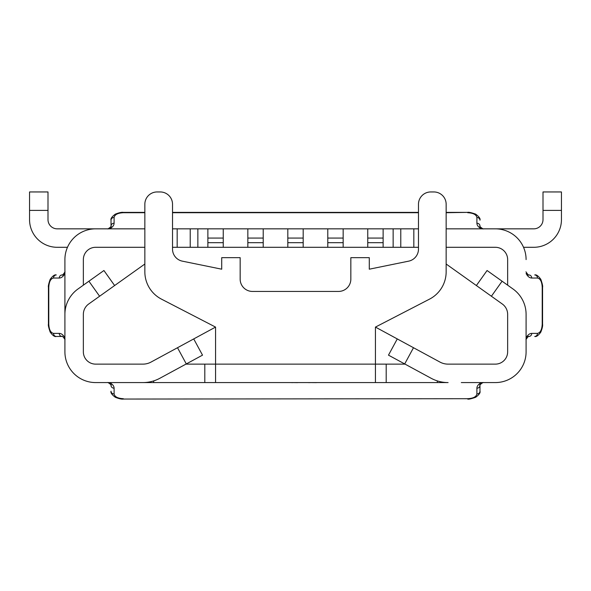 <?xml version="1.0" encoding="UTF-8"?>
<svg xmlns="http://www.w3.org/2000/svg" width="591" height="591" viewBox="0 0 591 591"><rect width="100%" height="100%" fill="white"/><g stroke="black" fill="none" stroke-linecap="round" stroke-linejoin="round"><path stroke-width="0.89" d="M144.847 212.716L123.327 212.716C117.764 213.019 114.684 214.607 114.1 217.481L114.1 223.221A3.073 2.733 0 0 0 111.027 225.954L111.027 220.207C110.48 218.707 111.906 216.69 115.297 214.156C119.087 212.671 121.761 212.073 123.327 212.376L144.847 212.376M172.52 212.376L418.48 212.376M446.153 212.376L467.673 212.376L446.153 212.716M467.673 398.703L123.327 399.051L467.673 398.703C473.236 398.4 476.316 396.812 476.9 393.946A3.073 2.733 0 0 0 479.973 391.212L479.973 383.433M153.675 380.907L153.675 382.576L129.688 382.576M446.153 264.022L476.376 285.542L487.073 270.515L512.995 288.977A31.19 31.19 0 0 1 526.093 314.375L526.093 351.83A30.747 30.747 0 0 1 495.347 382.576L461.312 382.576M386.196 364.13L386.196 382.576L204.804 382.576L204.804 364.13M153.675 382.576L204.804 382.576M144.847 228.843L95.653 228.843A30.747 30.747 0 0 0 64.907 259.589L64.907 351.83A30.747 30.747 0 0 0 95.653 382.576L142.911 382.576A35.541 35.541 0 0 0 159.851 378.277L186.305 363.938L177.507 347.722L193.722 338.924L202.521 355.147L186.305 363.938M502.099 281.213L491.402 296.239L502.298 304.003A12.736 12.736 0 0 1 507.647 314.375L507.647 351.83A12.3 12.3 0 0 1 495.347 364.13L448.089 364.13A17.095 17.095 0 0 1 439.94 362.061L413.493 347.722L404.695 363.938L431.149 378.277A35.541 35.541 0 0 0 448.089 382.576L437.325 382.576L437.325 380.907M386.196 382.576L437.325 382.576M177.174 247.297L177.174 228.843L172.52 228.843M177.174 228.843L190.221 228.843L190.221 247.297M197.859 247.297L197.859 228.843L190.221 228.843M197.859 228.843L207.877 228.843L207.877 238.07L223.25 238.07L223.25 228.843L207.877 228.843M367.75 228.843L367.75 238.07L383.123 238.07L383.123 228.843L223.25 228.843M383.123 228.843L393.141 228.843L393.141 247.297M400.779 247.297L400.779 228.843L393.141 228.843M400.779 228.843L413.826 228.843L413.826 247.297M526.093 259.589A30.747 30.747 0 0 0 495.347 228.843L446.153 228.843M418.48 228.843L413.826 228.843M470.754 228.843L533.776 228.843A9.227 9.227 0 0 0 543.003 219.623L543.003 191.949L561.45 191.949L561.45 210.396L543.003 210.396M120.246 228.843L57.224 228.843A9.227 9.227 0 0 1 47.997 219.623L47.997 210.396L29.55 210.396L29.55 191.949L47.997 191.949L47.997 210.396M405.049 364.13L375.44 364.13L375.44 382.576M185.951 364.13L215.56 364.13L215.56 327.089L193.722 338.924L215.56 327.089L161.476 299.135A30.747 30.747 0 0 1 144.847 271.823L144.847 204.25A12.3 12.3 0 0 1 157.147 191.949L160.22 191.949A12.3 12.3 0 0 1 172.52 204.25L172.52 249.107A12.3 12.3 0 0 0 182.353 261.156L221.714 269.193L221.714 257.661L240.16 257.661L240.16 279.137A12.3 12.3 0 0 0 252.453 291.437L338.547 291.437A12.3 12.3 0 0 0 350.84 279.137L350.84 257.661L369.286 257.661L369.286 269.193L408.647 261.156A12.3 12.3 0 0 0 418.48 249.107L418.48 204.25A12.3 12.3 0 0 1 430.78 191.949L433.853 191.949A12.3 12.3 0 0 1 446.153 204.25L446.153 271.823A30.747 30.747 0 0 1 429.524 299.135L375.44 327.089L375.44 364.13L215.56 364.13L215.56 382.576M404.695 363.938L388.479 355.147L397.278 338.924L375.44 327.089L413.493 347.722M144.847 247.297L95.653 247.297A12.3 12.3 0 0 0 83.353 259.589L83.353 285.165M418.48 247.297L172.52 247.297M507.647 285.165L507.647 259.589A12.3 12.3 0 0 0 495.347 247.297L446.153 247.297M64.907 259.589L64.907 314.375A31.19 31.19 0 0 1 78.005 288.977L103.927 270.515L114.624 285.542L144.847 264.022M383.123 247.297L383.123 238.07M367.75 247.297L367.75 238.07M67.477 247.297L57.224 247.297A27.674 27.674 0 0 1 29.55 219.623L29.55 210.396M523.523 247.297L533.776 247.297A27.674 27.674 0 0 0 561.45 219.623L561.45 210.396M114.624 285.542L88.702 304.003A12.736 12.736 0 0 0 83.353 314.375L83.353 351.83A12.3 12.3 0 0 0 95.653 364.13L142.911 364.13A17.095 17.095 0 0 0 151.06 362.061L177.507 347.722M479.973 227.986L479.973 225.954A3.073 2.733 180 0 0 476.9 223.221L476.9 217.481C476.316 214.607 473.236 213.019 467.673 212.716M481.421 228.843C478.474 227.284 476.967 225.407 476.9 223.221M114.1 223.221C114.033 225.407 112.526 227.284 109.579 228.843M114.1 217.481A3.073 2.733 0 0 0 111.027 220.207L111.027 227.986M64.05 274.963L62.018 274.963A3.073 2.733 90 0 0 59.285 278.036L53.537 278.036C50.663 278.627 49.083 281.7 48.78 287.263L48.78 324.156C49.083 329.719 50.663 332.792 53.537 333.383A3.073 2.733 90 0 0 56.271 336.456L62.018 336.456L56.271 336.456C54.778 337.033 52.747 335.577 50.183 332.105C48.654 327.658 48.07 325.013 48.432 324.156L48.78 324.156M64.907 273.522C63.34 276.462 61.471 277.969 59.285 278.036M53.537 333.383L59.285 333.383C61.471 333.45 63.34 334.957 64.907 337.904M111.027 383.433L111.027 385.465A3.073 2.733 180 0 0 114.1 388.198L114.1 393.946C114.684 396.812 117.764 398.4 123.327 398.703M109.579 382.576C112.526 384.143 114.033 386.012 114.1 388.198M476.9 393.946L476.9 388.198C476.967 386.012 478.474 384.143 481.421 382.576M476.9 388.198A3.073 2.733 0 0 0 479.973 385.465L479.973 391.212C480.549 392.705 479.102 394.729 475.622 397.3C471.175 398.829 468.53 399.413 467.673 399.051M526.093 337.904C527.66 334.957 529.529 333.45 531.715 333.383L537.463 333.383C540.337 332.792 541.917 329.719 542.22 324.156L542.22 287.263C541.917 281.7 540.337 278.627 537.463 278.036L531.715 278.036A3.073 2.733 90 0 0 528.982 274.963L526.95 274.963M526.95 336.456L528.982 336.456A3.073 2.733 90 0 0 531.715 333.383M531.715 278.036C529.529 277.969 527.66 276.462 526.093 273.522M59.285 333.383A3.073 2.733 90 0 0 62.018 336.456C62.099 335.725 63.104 336.759 65.04 339.574M48.78 287.263L48.432 287.263C48.07 286.413 48.654 283.761 50.183 279.314C52.747 275.842 54.778 274.394 56.271 274.963A3.073 2.733 90 0 0 53.537 278.036M114.1 393.946A3.073 2.733 180 0 1 111.027 391.212C110.48 392.712 111.906 394.729 115.297 397.263C119.087 398.755 121.761 399.346 123.327 399.051M467.673 212.376C468.53 212.006 471.175 212.59 475.622 214.119C479.102 216.69 480.549 218.722 479.973 220.207A3.073 2.733 180 0 0 476.9 217.481M537.463 333.383A3.073 2.733 90 0 1 534.729 336.456C536.229 337.003 538.253 335.577 540.78 332.179C542.272 328.397 542.863 325.722 542.568 324.156L542.568 287.263C542.93 286.413 542.346 283.761 540.817 279.314C538.253 275.842 536.222 274.394 534.729 274.963A3.073 2.733 90 0 1 537.463 278.036M491.402 296.239L476.376 285.542M327.783 228.843L327.783 238.07L343.157 238.07L343.157 228.843M343.157 247.297L343.157 238.07M327.783 247.297L327.783 238.07M287.817 228.843L287.817 238.07L303.183 238.07L303.183 228.843M303.183 247.297L303.183 238.07M287.817 247.297L287.817 238.07M247.843 228.843L247.843 238.07L263.217 238.07L263.217 228.843M263.217 247.297L263.217 238.07M247.843 247.297L247.843 238.07M223.25 247.297L223.25 238.07M207.877 247.297L207.877 238.07M297.539 382.636L292.56 382.576M292.56 382.636L290.949 382.576M298.056 382.576L307.416 382.576M344.849 382.576L316.643 382.576M316.362 382.636L309.92 382.576M308.48 382.636L309.485 382.576M309.92 382.636L309.485 382.636M356.794 382.576L345.543 382.576M280.703 382.576L223.974 382.576M367.75 242.679L383.123 242.679M418.48 212.716L172.52 212.716M99.598 296.239L88.901 281.213M327.783 242.679L343.157 242.679M287.817 242.679L303.183 242.679M247.843 242.679L263.217 242.679M207.877 242.679L223.25 242.679M48.432 287.263L48.432 324.156M65.04 271.845C63.097 274.66 62.092 275.702 62.018 274.963M107.909 382.443C110.724 384.379 111.765 385.391 111.027 385.465M111.027 225.954C111.758 226.035 110.716 227.04 107.909 228.976M479.973 385.465C479.242 385.384 480.284 384.379 483.091 382.443M483.091 228.976C480.276 227.04 479.235 226.035 479.973 225.954M525.96 339.574C527.903 336.759 528.908 335.718 528.982 336.456M528.982 274.963C528.901 275.702 527.896 274.66 525.96 271.845"/></g></svg>
